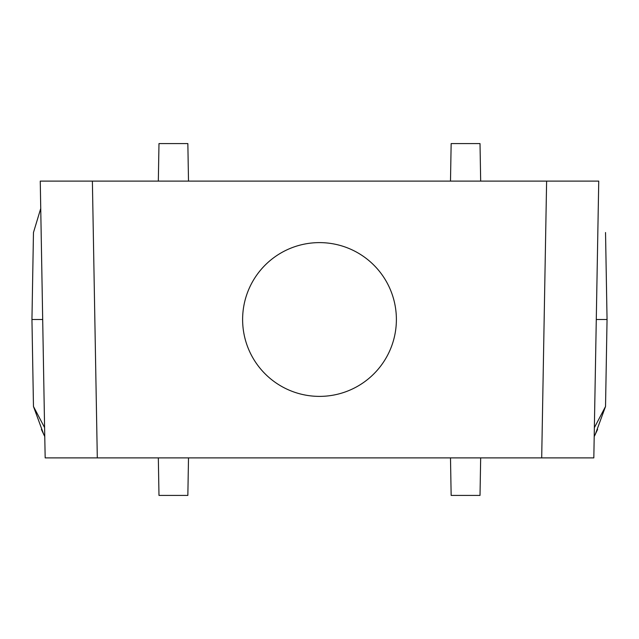 <?xml version="1.0" encoding="UTF-8"?>
<svg xmlns="http://www.w3.org/2000/svg" width="639" height="639" viewBox="0 0 639 639"><rect width="100%" height="100%" fill="white"/><g stroke="black" fill="none" stroke-linecap="round" stroke-linejoin="round"><path stroke-width="0.96" d="M541.696 457.891L593.823 457.891L598.743 181.109L92.383 181.109L97.304 457.891L541.696 457.891L546.617 181.109M97.304 457.891L45.177 457.891L44.586 427.571L40.257 181.109L92.383 181.109M480.672 181.109L480.017 143.583L451.15 143.583L450.495 181.109M605.532 232.524L607.05 319.5L596.283 319.5M40.736 208.482L33.468 232.524L31.95 319.5L33.468 406.476L44.586 427.571M42.717 319.5L31.95 319.5M594.414 427.563L605.532 406.476L607.05 319.5M33.468 406.476L43.891 434.863M595.117 434.839L605.532 406.476M396.388 319.5A76.888 76.888 0 0 1 281.056 386.084A76.888 76.888 0 0 1 281.056 252.916A76.888 76.888 0 0 1 396.388 319.5M188.505 181.109L187.85 143.583L158.983 143.583L158.328 181.109M158.328 457.891L158.983 495.417L187.85 495.417L188.505 457.891M450.495 457.891L451.15 495.417L480.017 495.417L480.672 457.891M41.399 429.424L44.794 436.589M597.601 429.424L594.206 436.589L597.585 429.448"/></g></svg>
